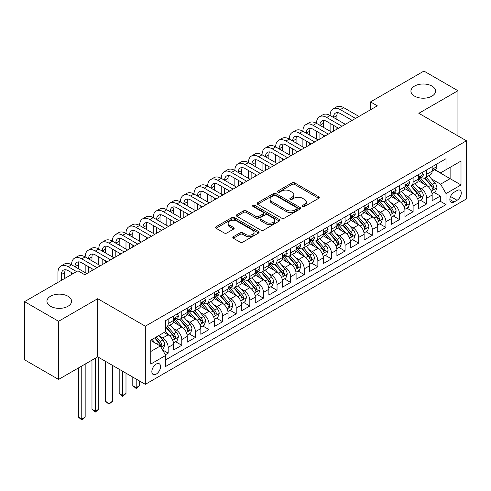 <?xml version="1.0" encoding="UTF-8"?>
<svg xmlns="http://www.w3.org/2000/svg" width="491" height="491" viewBox="0 0 491 491"><rect width="100%" height="100%" fill="white"/><g stroke="black" fill="none" stroke-linecap="round" stroke-linejoin="round"><path stroke-width="0.74" d="M302.652 206.496A1.32 0.761 0 0 0 304.524 206.496L318.714 198.303A1.89 1.092 0 0 0 319.273 197.529A1.89 1.092 0 0 0 318.714 196.762L294.674 182.879A1.89 1.092 0 0 0 292.004 182.879L277.814 191.073A1.32 0.761 0 0 0 277.427 191.613A1.32 0.761 0 0 0 277.814 192.153A1.32 0.761 0 0 0 279.68 192.153L281.521 191.091A6.045 3.492 0 0 1 290.064 191.091L292.071 192.251A6.045 3.492 0 0 1 293.839 194.718A6.045 3.492 0 0 1 292.071 197.186L290.236 198.247A1.32 0.761 0 0 0 289.843 198.787A1.32 0.761 0 0 0 290.236 199.328A1.32 0.761 0 0 0 292.102 199.328L293.937 198.266A6.045 3.492 0 0 1 302.487 198.266L304.494 199.42A6.045 3.492 0 0 1 306.261 201.887A6.045 3.492 0 0 1 304.494 204.354L302.652 205.416A1.32 0.761 0 0 0 302.266 205.956A1.32 0.761 0 0 0 302.652 206.496L302.652 205.416M67.961 296.233A12.318 7.113 0 0 0 54.538 294.686A12.318 7.113 0 0 0 46.933 301.259A12.318 7.113 0 0 0 50.542 306.286A12.318 7.113 0 0 0 63.965 307.826A12.318 7.113 0 0 0 71.563 301.259A12.318 7.113 0 0 0 67.961 296.233M431.957 86.078A12.318 7.113 0 0 0 418.535 84.538A12.318 7.113 0 0 0 410.93 91.105A12.318 7.113 0 0 0 414.539 96.132A12.318 7.113 0 0 0 427.962 97.672A12.318 7.113 0 0 0 435.56 91.105A12.318 7.113 0 0 0 431.957 86.078M156.199 374.124A6.156 3.554 120 0 0 160.226 368.698A6.156 3.554 120 0 0 159.28 363.763A6.156 3.554 120 0 0 156.199 364.07A6.156 3.554 120 0 0 152.179 369.496A6.156 3.554 120 0 0 153.124 374.43A6.156 3.554 120 0 0 156.199 374.124M233.366 236.705A1.89 1.092 0 0 0 232.814 237.478A1.89 1.092 0 0 0 233.366 238.245L240.111 242.143A1.89 1.092 0 0 0 242.787 242.143L258.542 233.041A1.89 1.092 0 0 0 259.101 232.274A1.89 1.092 0 0 0 258.542 231.5L234.502 217.617A1.89 1.092 0 0 0 231.832 217.617L216.071 226.719A1.89 1.092 0 0 0 215.518 227.493A1.89 1.092 0 0 0 216.071 228.26L224.221 232.967A1.89 1.092 0 0 0 226.891 232.967L233.636 229.07A1.89 1.092 0 0 0 234.189 228.303A1.89 1.092 0 0 0 233.636 227.529L229.598 225.197A5.051 2.915 0 0 1 228.112 223.135A5.051 2.915 0 0 1 231.236 220.441A5.051 2.915 0 0 1 236.742 221.073L252.57 230.211A5.051 2.915 0 0 1 254.05 232.274A5.051 2.915 0 0 1 250.932 234.968A5.051 2.915 0 0 1 245.42 234.336L242.787 232.814A1.89 1.092 0 0 0 240.111 232.814L233.366 236.705L233.366 238.245L240.111 234.385L240.111 232.814M97.691 298.706L58.57 321.292L24.55 301.652L24.55 359.786L58.57 379.426L97.691 356.84L145.318 384.336L145.318 326.202L97.691 298.706L97.691 356.84M457.943 135.884L457.943 90.712L418.823 113.298L466.45 140.794L145.318 326.202M457.943 90.712L423.929 71.072L370.521 101.907L370.521 109.763M24.55 301.652L77.959 270.817L84.765 274.745L377.321 105.835L370.521 101.907M281.65 218.157A1.89 1.092 0 0 0 284.326 218.157L300.087 209.062A1.89 1.092 0 0 0 300.639 208.288A1.89 1.092 0 0 0 300.087 207.515L276.04 193.638A1.89 1.092 0 0 0 273.37 193.638L257.609 202.734A1.89 1.092 0 0 0 257.057 203.507A1.89 1.092 0 0 0 257.609 204.281L281.65 218.157M253.528 206.785A1.32 0.761 0 0 1 254.872 206.969L254.872 205.398L279.318 219.508A1.89 1.092 0 0 1 279.87 220.281A1.89 1.092 0 0 1 279.318 221.054L263.557 230.15A1.89 1.092 0 0 1 260.881 230.15L236.84 216.273L236.84 214.727A1.89 1.092 0 0 0 236.288 215.5A1.89 1.092 0 0 0 236.84 216.273M236.84 214.727L243.585 210.835A1.89 1.092 0 0 1 246.255 210.835L256.007 216.463A1.89 1.092 0 0 0 258.677 216.463L263.151 213.88A1.89 1.092 0 0 0 263.704 213.106A1.89 1.092 0 0 0 263.151 212.339L253 206.478A1.32 0.761 0 0 1 252.613 205.938A1.32 0.761 0 0 1 253.43 205.232A1.32 0.761 0 0 1 254.872 205.398M165.35 354.778L168.174 353.146L162.527 349.887M159.317 336.016L162.736 337.986A7.696 4.444 60 0 1 168.174 347.413L173.618 344.271L173.618 350.003L181.78 345.29L175.594 341.718M172.924 328.16L176.343 330.13A7.696 4.444 60 0 1 181.78 339.557L187.224 336.415L187.224 342.147L195.393 337.434L189.201 333.862M186.531 320.304L189.949 322.274A7.696 4.444 60 0 1 195.393 331.701L200.831 328.559L200.831 334.291L209 329.578L202.808 326.006M200.138 312.448L203.556 314.418A7.696 4.444 60 0 1 209 323.845L214.438 320.703L214.438 326.435L222.607 321.722L216.414 318.15M213.745 304.592L217.163 306.562A7.696 4.444 60 0 1 222.607 315.989L228.051 312.847L228.051 318.579L236.214 313.866L230.021 310.294M227.351 296.73L230.77 298.706A7.696 4.444 60 0 1 236.214 308.133L241.658 304.991L241.658 310.723L249.821 306.01L243.628 302.438M240.958 288.874L244.377 290.85A7.696 4.444 60 0 1 249.821 300.277L255.265 297.135L255.265 302.867L263.428 298.154L257.235 294.582M254.571 281.018L257.984 282.994A7.696 4.444 60 0 1 263.428 292.421L268.872 289.279L268.872 295.011L277.034 290.298L270.842 286.726M268.178 273.162L271.591 275.138A7.696 4.444 60 0 1 277.034 284.565L282.478 281.423L282.478 287.155L290.641 282.442L284.449 278.87M281.785 265.306L285.197 267.282A7.696 4.444 60 0 1 290.641 276.709L296.085 273.567L296.085 279.299L304.248 274.586L298.062 271.014M295.392 257.45L298.804 259.426A7.696 4.444 60 0 1 304.248 268.853L309.692 265.711L309.692 271.443L317.855 266.73L311.668 263.158M308.999 249.594L312.417 251.57A7.696 4.444 60 0 1 317.855 260.997L323.299 257.855L323.299 263.587L331.462 258.874L325.275 255.302M322.605 241.738L326.024 243.714A7.696 4.444 60 0 1 331.462 253.141L336.906 249.999L336.906 255.731L345.075 251.018L338.882 247.446M336.212 233.882L339.631 235.858A7.696 4.444 60 0 1 345.075 245.285L350.513 242.143L350.513 247.875L358.682 243.162L352.489 239.59M349.819 226.026L353.238 228.002A7.696 4.444 60 0 1 358.682 237.429L364.119 234.287L364.119 240.019L372.288 235.306L366.096 231.734M363.426 218.17L366.845 220.146A7.696 4.444 60 0 1 372.288 229.573L377.732 226.431L377.732 232.163L385.895 227.45L379.703 223.878M377.033 210.314L380.451 212.29A7.696 4.444 60 0 1 385.895 221.717L391.339 218.575L391.339 224.307L399.502 219.594L393.309 216.022M390.64 202.458L394.058 204.434A7.696 4.444 60 0 1 399.502 213.861L404.946 210.719L404.946 216.451L413.109 211.738L406.916 208.166M404.253 194.602L407.665 196.578A7.696 4.444 60 0 1 413.109 206.005L418.553 202.863L418.553 208.595L426.716 203.882L426.716 198.149A7.696 4.444 -120 0 0 421.272 188.722L417.859 186.746M420.523 200.31L426.716 203.882M173.618 344.271A7.696 4.444 -120 0 0 168.174 334.844L164.092 332.487M187.224 336.415A7.696 4.444 -120 0 0 181.78 326.988L173.366 322.127M200.831 328.559A7.696 4.444 -120 0 0 195.393 319.132L186.973 314.271M214.438 320.703A7.696 4.444 -120 0 0 209 311.276L200.586 306.415M228.051 312.847A7.696 4.444 -120 0 0 222.607 303.42L214.193 298.559M241.658 304.991A7.696 4.444 -120 0 0 236.214 295.564L227.799 290.703M255.265 297.135A7.696 4.444 -120 0 0 249.821 287.708L241.406 282.847M268.872 289.279A7.696 4.444 -120 0 0 263.428 279.852L255.013 274.991M282.478 281.423A7.696 4.444 -120 0 0 277.034 271.996L268.62 267.135M296.085 273.567A7.696 4.444 -120 0 0 290.641 264.14L282.227 259.279M309.692 265.711A7.696 4.444 -120 0 0 304.248 256.284L295.834 251.423M323.299 257.855A7.696 4.444 -120 0 0 317.855 248.428L309.44 243.567M336.906 249.999A7.696 4.444 -120 0 0 331.462 240.572L323.047 235.711M350.513 242.143A7.696 4.444 -120 0 0 345.075 232.716L336.654 227.855M364.119 234.287A7.696 4.444 -120 0 0 358.682 224.86L350.267 219.999M377.732 226.431A7.696 4.444 -120 0 0 372.288 217.004L363.874 212.143M391.339 218.575A7.696 4.444 -120 0 0 385.895 209.148L377.481 204.287M404.946 210.719A7.696 4.444 -120 0 0 399.502 201.292L391.088 196.431M418.553 202.863A7.696 4.444 -120 0 0 413.109 193.436L404.694 188.575M457.06 190.526L454.065 192.257A5.966 3.443 120 0 0 450.167 197.511A5.966 3.443 120 0 0 451.082 202.292A5.966 3.443 120 0 0 454.065 201.997L457.06 200.267A5.966 3.443 120 0 0 460.957 195.013A5.966 3.443 120 0 0 460.042 190.232A5.966 3.443 120 0 0 457.06 190.526M145.318 384.336L466.45 198.935L466.45 140.794M150.762 351.501L160.281 346.002L165.725 355.429L165.725 366.427L446.037 204.587L446.037 193.589L440.599 184.162L431.466 178.89M165.725 355.429L150.762 364.07L150.762 340.183L165.725 331.542L165.725 320.543L446.037 158.71L446.037 169.708L461.006 161.066L461.006 184.947L446.037 193.589M176.269 318.776L176.343 318.819A7.696 4.444 60 0 0 180.191 319.199L185.635 316.057A7.696 4.444 -120 0 0 187.224 312.534L187.224 308.133M189.876 310.92L189.949 310.963A7.696 4.444 60 0 0 193.798 311.343L199.242 308.201A7.696 4.444 -120 0 0 200.831 304.678L200.831 300.277M203.483 303.064L203.556 303.107A7.696 4.444 60 0 0 207.405 303.487L212.849 300.345A7.696 4.444 -120 0 0 214.438 296.822L214.438 292.421M217.09 295.208L217.163 295.251A7.696 4.444 60 0 0 221.011 295.631L226.455 292.489A7.696 4.444 -120 0 0 228.051 288.966L228.051 284.565M230.696 287.352L230.77 287.395A7.696 4.444 60 0 0 234.618 287.775L240.062 284.633A7.696 4.444 -120 0 0 241.658 281.11L241.658 276.709M244.303 279.496L244.377 279.539A7.696 4.444 60 0 0 248.225 279.919L253.669 276.777A7.696 4.444 -120 0 0 255.265 273.254L255.265 268.853M257.916 271.64L257.984 271.683A7.696 4.444 60 0 0 261.832 272.063L267.276 268.921A7.696 4.444 -120 0 0 268.872 265.398L268.872 260.997M271.523 263.784L271.591 263.827A7.696 4.444 60 0 0 275.439 264.207L280.883 261.065A7.696 4.444 -120 0 0 282.478 257.536L282.478 253.141M285.13 255.928L285.197 255.971A7.696 4.444 60 0 0 289.046 256.351L294.49 253.209A7.696 4.444 -120 0 0 296.085 249.68L296.085 245.285M298.737 248.072L298.804 248.108A7.696 4.444 60 0 0 302.659 248.495L308.096 245.353A7.696 4.444 -120 0 0 309.692 241.824L309.692 237.429M312.344 240.216L312.417 240.252A7.696 4.444 60 0 0 316.265 240.639L321.703 237.497A7.696 4.444 -120 0 0 323.299 233.968L323.299 229.573M325.95 232.36L326.024 232.396A7.696 4.444 60 0 0 329.872 232.783L335.316 229.641A7.696 4.444 -120 0 0 336.906 226.112L336.906 221.717M339.557 224.504L339.631 224.54A7.696 4.444 60 0 0 343.479 224.927L348.923 221.785A7.696 4.444 -120 0 0 350.513 218.256L350.513 213.861M353.164 216.648L353.238 216.684A7.696 4.444 60 0 0 357.086 217.065L362.53 213.923A7.696 4.444 -120 0 0 364.119 210.4L364.119 206.005M366.771 208.792L366.845 208.828A7.696 4.444 60 0 0 370.693 209.209L376.137 206.067A7.696 4.444 -120 0 0 377.732 202.544L377.732 198.143M380.378 200.936L380.451 200.972A7.696 4.444 60 0 0 384.3 201.353L389.744 198.211A7.696 4.444 -120 0 0 391.339 194.688L391.339 190.287M393.985 193.08L394.058 193.116A7.696 4.444 60 0 0 397.906 193.497L403.35 190.355A7.696 4.444 -120 0 0 404.946 186.832L404.946 182.431M407.598 185.224L407.665 185.26A7.696 4.444 60 0 0 411.513 185.641L416.957 182.499A7.696 4.444 -120 0 0 418.553 178.976L418.553 174.575M165.725 359.829L440.323 201.292L440.323 196.026L432.16 200.739L432.16 195.007A7.696 4.444 -120 0 0 426.716 185.58L418.301 180.719M421.204 177.368L421.272 177.404A7.696 4.444 -120 0 0 425.12 177.785A7.696 4.444 -120 0 0 426.716 174.262L426.716 169.861M425.12 177.785L430.564 174.643A7.696 4.444 -120 0 0 432.16 171.12L432.16 166.719M168.174 319.132L168.174 323.532A7.696 4.444 60 0 1 166.584 327.055A7.696 4.444 60 0 1 165.725 327.368M166.584 327.055L172.022 323.913A7.696 4.444 -120 0 0 173.618 320.39L173.618 315.989M181.78 311.276L181.78 315.676A7.696 4.444 60 0 1 180.191 319.199M195.393 303.42L195.393 307.82A7.696 4.444 60 0 1 193.798 311.343M209 295.564L209 299.964A7.696 4.444 60 0 1 207.405 303.487M222.607 287.708L222.607 292.108A7.696 4.444 60 0 1 221.011 295.631M236.214 279.852L236.214 284.252A7.696 4.444 60 0 1 234.618 287.775M249.821 271.996L249.821 276.396A7.696 4.444 60 0 1 248.225 279.919M263.428 264.14L263.428 268.54A7.696 4.444 60 0 1 261.832 272.063M277.034 256.284L277.034 260.684A7.696 4.444 60 0 1 275.439 264.207M290.641 248.428L290.641 252.822A7.696 4.444 60 0 1 289.046 256.351M304.248 240.572L304.248 244.966A7.696 4.444 60 0 1 302.659 248.495M317.855 232.716L317.855 237.11A7.696 4.444 60 0 1 316.265 240.639M331.462 224.86L331.462 229.254A7.696 4.444 60 0 1 329.872 232.783M345.075 217.004L345.075 221.398A7.696 4.444 60 0 1 343.479 224.927M358.682 209.148L358.682 213.542A7.696 4.444 60 0 1 357.086 217.065M372.288 201.285L372.288 205.686A7.696 4.444 60 0 1 370.693 209.209M385.895 193.429L385.895 197.83A7.696 4.444 60 0 1 384.3 201.353M399.502 185.573L399.502 189.974A7.696 4.444 60 0 1 397.906 193.497M413.109 177.717L413.109 182.118A7.696 4.444 60 0 1 411.513 185.641M413.109 206.005L413.109 211.738M399.502 213.861L399.502 219.594M385.895 221.717L385.895 227.45M372.288 229.573L372.288 235.306M358.682 237.429L358.682 243.162M345.075 245.285L345.075 251.018M331.462 253.141L331.462 258.874M317.855 260.997L317.855 266.73M304.248 268.853L304.248 274.586M290.641 276.709L290.641 282.442M277.034 284.565L277.034 290.298M263.428 292.421L263.428 298.154M249.821 300.277L249.821 306.01M236.214 308.133L236.214 313.866M222.607 315.989L222.607 321.722M209 323.845L209 329.578M195.393 331.701L195.393 337.434M181.78 339.557L181.78 345.29M168.174 347.413L168.174 353.146M160.281 346.002L150.762 340.502M440.599 184.162L450.118 178.663L450.118 167.351L461.006 161.066M434.535 169.665L461.006 184.947M434.811 169.512L440.599 172.85L446.037 169.708M58.57 321.292L58.57 379.426M434.13 192.454L440.323 196.026M440.323 201.292L446.037 204.587M303.186 206.68L304.494 205.925A6.045 3.492 0 0 0 306.261 203.458L306.261 201.887M293.839 194.718L293.839 196.29A6.045 3.492 0 0 1 292.071 198.757L290.764 199.512M318.69 198.315L294.674 184.45A1.89 1.092 0 0 0 292.004 184.45L278.342 192.337M300.056 209.074L276.04 195.209A1.89 1.092 0 0 0 273.37 195.209L257.634 204.293L257.609 202.734M296.742 208.828A1.32 0.761 0 0 0 297.135 208.288A1.32 0.761 0 0 0 296.742 207.748L275.641 195.565A1.32 0.761 0 0 0 273.769 195.565L271.836 196.682A6.045 3.492 0 0 0 270.062 199.15A6.045 3.492 0 0 0 271.836 201.617L286.259 209.945A6.045 3.492 0 0 0 294.809 209.945L296.742 208.828L296.742 210.4A1.32 0.761 0 0 0 297.135 209.86L297.135 208.288M270.062 199.15L270.062 200.721A6.045 3.492 0 0 0 271.836 203.188L271.836 201.617M296.742 210.4L294.809 211.517A6.045 3.492 0 0 1 286.259 211.517L271.836 203.188M236.865 216.285L243.585 212.407L243.585 210.835M263.704 213.106L263.704 214.677A1.89 1.092 0 0 1 263.151 215.451L258.677 218.035A1.89 1.092 0 0 1 256.007 218.035L246.255 212.407A1.89 1.092 0 0 0 243.585 212.407M254.872 206.969L279.287 221.067M266.128 222.306A5.051 2.915 0 0 0 271.633 222.939A5.051 2.915 0 0 0 274.751 220.244A5.051 2.915 0 0 0 273.272 218.176L267.693 214.96A1.89 1.092 0 0 0 265.023 214.96L260.549 217.544A1.89 1.092 0 0 0 259.997 218.311A1.89 1.092 0 0 0 260.549 219.084L266.128 222.306L266.128 223.878A5.051 2.915 0 0 0 271.633 224.51A5.051 2.915 0 0 0 274.751 221.815L274.751 220.244M259.997 218.311L259.997 219.882A1.89 1.092 0 0 0 260.549 220.655L260.549 219.084M266.128 223.878L260.549 220.655M254.05 232.274L254.05 233.845A5.051 2.915 0 0 1 250.932 236.539A5.051 2.915 0 0 1 245.42 235.907L242.787 234.385A1.89 1.092 0 0 0 240.111 234.385M228.112 223.135L228.112 224.706A5.051 2.915 0 0 0 229.598 226.768L229.598 225.197M233.636 227.529L233.636 229.07L229.598 226.768M258.518 233.059L234.502 219.189A1.89 1.092 0 0 0 231.832 219.189L216.095 228.278M432.043 193.657L435.56 191.625L436.922 187.697A5.1 2.946 -120 0 0 434.934 182.91L428.717 175.71M427.471 186.077L420.37 177.846M423.426 183.677L419.308 178.902A12.22 7.058 -120 0 0 418.927 178.479M424.427 178.061L430.717 185.346A5.1 2.946 60 0 1 432.534 188.857L432.909 189.465L433.596 189.366L434.167 187.912A5.1 2.946 -120 0 0 432.35 184.401L426.133 177.202M424.801 177.945L431.558 185.77A2.596 1.498 60 0 1 432.209 186.783L434.167 187.912M435.762 164.638L436.922 166.645A5.1 2.946 60 0 1 435.867 168.898L433.283 170.389A5.1 2.946 -120 0 0 434.167 169.217L434.062 168.763M57.956 282.362L57.956 272.622A14.435 8.335 60 0 1 60.945 266.018L64.346 264.054A14.435 8.335 60 0 1 71.563 264.766A14.435 8.335 60 0 1 74.552 258.162L77.952 256.198A14.435 8.335 60 0 1 85.17 256.91A14.435 8.335 60 0 1 88.159 250.306L91.559 248.342A14.435 8.335 60 0 1 98.777 249.054A14.435 8.335 60 0 1 101.766 242.45L105.172 240.486A14.435 8.335 60 0 1 112.384 241.198A14.435 8.335 60 0 1 115.373 234.594L118.779 232.63A14.435 8.335 60 0 1 125.991 233.342A14.435 8.335 60 0 1 128.98 226.738L132.386 224.774A14.435 8.335 60 0 1 139.597 225.486A14.435 8.335 60 0 1 142.593 218.876L145.993 216.912A14.435 8.335 60 0 1 153.21 217.63A14.435 8.335 60 0 1 156.199 211.02L159.6 209.056A14.435 8.335 60 0 1 166.817 209.774A14.435 8.335 60 0 1 169.806 203.164L173.206 201.2A14.435 8.335 60 0 1 180.424 201.918A14.435 8.335 60 0 1 183.413 195.308L186.813 193.344A14.435 8.335 60 0 1 194.031 194.062A14.435 8.335 60 0 1 197.02 187.452L200.42 185.488A14.435 8.335 60 0 1 207.638 186.206A14.435 8.335 60 0 1 210.627 179.596L214.027 177.632A14.435 8.335 60 0 1 221.245 178.35A14.435 8.335 60 0 1 224.234 171.74L227.634 169.776A14.435 8.335 60 0 1 234.851 170.494A14.435 8.335 60 0 1 237.84 163.884L241.241 161.92A14.435 8.335 60 0 1 248.458 162.638A14.435 8.335 60 0 1 251.447 156.028L254.854 154.064A14.435 8.335 60 0 1 262.065 154.782A14.435 8.335 60 0 1 265.054 148.172L268.46 146.208A14.435 8.335 60 0 1 275.672 146.926A14.435 8.335 60 0 1 278.661 140.316L282.067 138.352A14.435 8.335 60 0 1 289.279 139.07A14.435 8.335 60 0 1 292.274 132.46L295.674 130.496A14.435 8.335 60 0 1 302.892 131.214A14.435 8.335 60 0 1 305.881 124.604L309.281 122.64A14.435 8.335 60 0 1 316.499 123.358A14.435 8.335 60 0 1 319.488 116.748L322.888 114.784A14.435 8.335 60 0 1 330.105 115.502A14.435 8.335 60 0 1 333.094 108.892L336.495 106.928A14.435 8.335 60 0 1 343.712 107.646L358.952 116.441M333.094 108.892A14.435 8.335 60 0 1 340.312 109.61L355.552 118.405M432.332 170.629L432.35 170.629A5.1 2.946 -120 0 0 433.283 170.389M433.51 168.836L434.167 169.217C433.848 168.45 433.301 168.763 432.534 170.162A5.1 2.946 60 0 1 432.16 170.886M352.145 120.369L340.312 113.538A9.624 5.554 -120 0 0 335.5 113.059A9.624 5.554 -120 0 0 333.506 117.466L336.906 115.502L336.906 119.43M337.507 112.617A9.624 5.554 -120 0 0 336.906 115.502M333.506 125.322L333.506 131.134M336.906 127.286L336.906 129.17M330.105 131.214L330.105 123.358M418.436 201.513L421.953 199.481L423.316 195.553A5.1 2.946 -120 0 0 421.327 190.766L415.11 183.566M413.864 193.933L406.757 185.702M409.819 191.533L405.695 186.758A12.22 7.058 -120 0 0 405.32 186.335M410.82 185.917L417.111 193.202A5.1 2.946 60 0 1 418.927 196.713L419.302 197.321L419.989 197.222L420.56 195.774A5.1 2.946 -120 0 0 418.743 192.257L412.526 185.058M411.194 185.801L417.945 193.626A2.596 1.498 60 0 1 418.602 194.639L420.56 195.774M404.83 209.369L408.346 207.337L409.709 203.409A5.1 2.946 -120 0 0 407.72 198.622L401.503 191.422M400.257 201.789L393.15 193.558M396.212 199.389L392.088 194.614A12.22 7.058 -120 0 0 391.714 194.19M397.213 193.773L403.504 201.058A5.1 2.946 60 0 1 405.32 204.569L405.689 205.177L406.382 205.078L406.953 203.63A5.1 2.946 -120 0 0 405.136 200.113L398.919 192.914M397.581 193.657L404.339 201.482A2.596 1.498 60 0 1 404.995 202.495L406.953 203.63M391.223 217.225L394.739 215.193L396.102 211.265A5.1 2.946 -120 0 0 394.113 206.478L387.896 199.278M386.65 209.645L379.543 201.414M382.606 207.245L378.481 202.47A12.22 7.058 -120 0 0 378.107 202.047M383.606 201.635L389.897 208.914A5.1 2.946 60 0 1 391.714 212.425L392.082 213.033L392.775 212.934L393.346 211.486A5.1 2.946 -120 0 0 391.53 207.969L385.312 200.77M383.974 201.513L390.732 209.338A2.596 1.498 60 0 1 391.388 210.351L393.346 211.486M377.616 225.081L381.133 223.049L382.489 219.121A5.1 2.946 -120 0 0 380.507 214.334L374.289 207.134M373.043 217.501L365.936 209.27M368.999 215.101L364.874 210.326A12.22 7.058 -120 0 0 364.494 209.903M369.999 209.491L376.29 216.77A5.1 2.946 60 0 1 378.107 220.281L378.475 220.889L379.169 220.79L379.739 219.342A5.1 2.946 -120 0 0 377.923 215.825L371.705 208.626M370.367 209.369L377.125 217.194A2.596 1.498 60 0 1 377.782 218.207L379.739 219.342M422.156 172.494L423.316 174.501A5.1 2.946 60 0 1 422.26 176.754L419.67 178.245A5.1 2.946 -120 0 0 420.56 177.073L420.456 176.619M319.488 116.748A14.435 8.335 60 0 1 326.699 117.466L330.105 115.502L345.345 124.297M326.699 117.466L341.945 126.261M418.725 178.485L418.743 178.485A5.1 2.946 -120 0 0 419.67 178.245M419.903 176.692L420.56 177.073C420.241 176.306 419.695 176.619 418.927 178.018A5.1 2.946 60 0 1 418.553 178.742M338.538 128.225L326.699 121.394A9.624 5.554 -120 0 0 321.893 120.915A9.624 5.554 -120 0 0 319.899 125.322L323.299 123.358L323.299 127.286M323.9 120.473A9.624 5.554 -120 0 0 323.299 123.358M319.899 133.178L319.899 138.99M323.299 135.142L323.299 137.026M316.499 139.07L316.499 131.214M408.549 180.35L409.709 182.357A5.1 2.946 60 0 1 408.653 184.61L406.063 186.101A5.1 2.946 -120 0 0 406.953 184.929L406.849 184.475M305.881 124.604A14.435 8.335 60 0 1 313.092 125.322L316.499 123.358L331.738 132.153M313.092 125.322L328.338 134.117M405.112 186.341L405.136 186.341A5.1 2.946 -120 0 0 406.063 186.101M406.296 184.548L406.953 184.929C406.634 184.162 406.088 184.475 405.32 185.874A5.1 2.946 60 0 1 404.946 186.598M324.932 136.081L313.092 129.25A9.624 5.554 -120 0 0 308.287 128.771A9.624 5.554 -120 0 0 306.292 133.178L309.692 131.214L309.692 135.142M310.294 128.329A9.624 5.554 -120 0 0 309.692 131.214M306.292 141.034L306.292 146.846M309.692 142.998L309.692 144.882M302.892 146.926L302.892 139.07M394.942 188.206L396.102 190.213A5.1 2.946 60 0 1 395.046 192.466L392.456 193.957A5.1 2.946 -120 0 0 393.346 192.785L393.236 192.331M292.274 132.46A14.435 8.335 60 0 1 299.485 133.178L302.892 131.214L318.131 140.009M299.485 133.178L314.725 141.973M391.505 194.197L391.53 194.197A5.1 2.946 -120 0 0 392.456 193.957M392.69 192.404L393.346 192.785C393.027 192.018 392.481 192.331 391.714 193.73A5.1 2.946 60 0 1 391.339 194.454M311.325 143.937L299.485 137.106A9.624 5.554 -120 0 0 294.674 136.627A9.624 5.554 -120 0 0 292.685 141.034L296.085 139.07L296.085 142.998M296.687 136.185A9.624 5.554 -120 0 0 296.085 139.07M292.685 148.89L292.685 154.702M296.085 150.854L296.085 152.738M289.279 154.782L289.279 146.926M381.335 196.062L382.489 198.069A5.1 2.946 60 0 1 381.433 200.322L378.849 201.813A5.1 2.946 -120 0 0 379.739 200.641L379.629 200.187M278.661 140.316A14.435 8.335 60 0 1 285.879 141.034L289.279 139.07L304.524 147.865M285.879 141.034L301.118 149.829M377.898 202.053L377.923 202.053A5.1 2.946 -120 0 0 378.849 201.813M379.083 200.26L379.739 200.641C379.42 199.874 378.874 200.187 378.107 201.586A5.1 2.946 60 0 1 377.732 202.31M297.718 151.793L285.879 144.962A9.624 5.554 -120 0 0 281.067 144.483A9.624 5.554 -120 0 0 279.078 148.89L282.478 146.926L282.478 150.854M283.08 144.041A9.624 5.554 -120 0 0 282.478 146.926M279.078 156.746L279.078 162.558M282.478 158.71L282.478 160.594M275.672 162.638L275.672 154.782M364.009 232.937L367.526 230.905L368.882 226.977A5.1 2.946 -120 0 0 366.9 222.19L360.682 214.99M359.437 225.357L352.329 217.126M355.392 222.957L351.268 218.182A12.22 7.058 -120 0 0 350.887 217.759M356.392 217.347L362.683 224.626A5.1 2.946 60 0 1 364.5 228.137L364.868 228.745L365.556 228.646L366.133 227.198A5.1 2.946 -120 0 0 364.316 223.681L358.099 216.482M356.761 217.225L363.518 225.05A2.596 1.498 60 0 1 364.175 226.063L366.133 227.198M367.728 203.918L368.882 205.925A5.1 2.946 60 0 1 367.827 208.178L365.243 209.675A5.1 2.946 -120 0 0 366.133 208.497L366.022 208.043M265.054 148.172A14.435 8.335 60 0 1 272.272 148.89L275.672 146.926L290.918 155.721M272.272 148.89L287.511 157.685M364.291 209.909L364.316 209.909A5.1 2.946 -120 0 0 365.243 209.675M365.476 208.116L366.133 208.497C365.813 207.73 365.267 208.043 364.5 209.442A5.1 2.946 60 0 1 364.119 210.166M284.111 159.649L272.272 152.818A9.624 5.554 -120 0 0 267.46 152.339A9.624 5.554 -120 0 0 265.471 156.746L268.872 154.782L268.872 158.71M269.473 151.897A9.624 5.554 -120 0 0 268.872 154.782M265.471 164.602L265.471 170.414M268.872 166.566L268.872 168.45M262.065 170.494L262.065 162.638M350.402 240.793L353.919 238.761L355.275 234.833A5.1 2.946 -120 0 0 353.293 230.046L347.076 222.846M345.83 233.213L338.722 224.982M341.785 230.813L337.661 226.038A12.22 7.058 -120 0 0 337.28 225.615M342.786 225.203L349.07 232.482A5.1 2.946 60 0 1 350.893 235.993L351.261 236.601L351.949 236.502L352.526 235.054A5.1 2.946 -120 0 0 350.703 231.537L344.486 224.338M343.154 225.081L349.911 232.906A2.596 1.498 60 0 1 350.568 233.919L352.526 235.054M354.121 211.774L355.275 213.781A5.1 2.946 60 0 1 354.22 216.034L351.636 217.531A5.1 2.946 -120 0 0 352.526 216.353L352.415 215.899M251.447 156.028A14.435 8.335 60 0 1 258.665 156.746L262.065 154.782L277.305 163.577M258.665 156.746L273.904 165.541M350.684 217.765L350.703 217.765A5.1 2.946 -120 0 0 351.636 217.531M351.863 215.972L352.526 216.353C352.2 215.586 351.66 215.899 350.893 217.298A5.1 2.946 60 0 1 350.513 218.022M270.504 167.505L258.665 160.674A9.624 5.554 -120 0 0 253.853 160.195A9.624 5.554 -120 0 0 251.858 164.602L255.265 162.638L255.265 166.566M255.866 159.753A9.624 5.554 -120 0 0 255.265 162.638M251.858 172.458L251.858 178.27M255.265 174.422L255.265 176.306M248.458 178.35L248.458 170.494M336.795 248.649L340.312 246.617L341.668 242.689A5.1 2.946 -120 0 0 339.686 237.902L333.469 230.702M332.223 241.069L325.116 232.838M328.178 238.669L324.054 233.894A12.22 7.058 -120 0 0 323.673 233.47M329.179 233.059L335.463 240.338A5.1 2.946 60 0 1 337.286 243.849L337.655 244.457L338.342 244.358L338.919 242.91A5.1 2.946 -120 0 0 337.096 239.393L330.879 232.194M329.547 232.937L336.304 240.762A2.596 1.498 60 0 1 336.961 241.775L338.919 242.91M340.515 219.63L341.668 221.637A5.1 2.946 60 0 1 340.613 223.89L338.029 225.387A5.1 2.946 -120 0 0 338.919 224.209L338.808 223.755M237.84 163.884A14.435 8.335 60 0 1 245.058 164.602L248.458 162.638L263.698 171.433M245.058 164.602L260.298 173.397M337.078 225.621L337.096 225.621A5.1 2.946 -120 0 0 338.029 225.387M338.256 223.828L338.919 224.209C338.594 223.442 338.053 223.755 337.286 225.154A5.1 2.946 60 0 1 336.906 225.878M256.897 175.361L245.058 168.53A9.624 5.554 -120 0 0 240.246 168.051A9.624 5.554 -120 0 0 238.252 172.458L241.658 170.494L241.658 174.422M242.259 167.609A9.624 5.554 -120 0 0 241.658 170.494M238.252 180.314L238.252 186.126M241.658 182.278L241.658 184.162M234.851 186.206L234.851 178.35M323.188 256.505L326.699 254.473L328.062 250.545A5.1 2.946 -120 0 0 326.079 245.758L319.862 238.558M318.616 248.925L311.509 240.694M314.571 246.525L310.447 241.75A12.22 7.058 -120 0 0 310.067 241.327M315.572 240.915L321.857 248.194A5.1 2.946 60 0 1 323.673 251.705L324.048 252.313L324.735 252.214L325.312 250.766A5.1 2.946 -120 0 0 323.489 247.249L317.272 240.05M315.94 240.793L322.697 248.618A2.596 1.498 60 0 1 323.354 249.637L325.312 250.766M326.908 227.486L328.062 229.493A5.1 2.946 60 0 1 327.006 231.746L324.422 233.243A5.1 2.946 -120 0 0 325.312 232.065L325.202 231.611M224.234 171.74A14.435 8.335 60 0 1 231.451 172.458L234.851 170.494L250.091 179.289M231.451 172.458L246.691 181.253M323.471 233.483L323.489 233.483A5.1 2.946 -120 0 0 324.422 233.243M324.649 231.684L325.312 232.065C324.987 231.298 324.447 231.611 323.673 233.01A5.1 2.946 60 0 1 323.299 233.734M243.29 183.217L231.451 176.386A9.624 5.554 -120 0 0 226.639 175.907A9.624 5.554 -120 0 0 224.645 180.314L228.051 178.35L228.051 182.278M228.653 175.465A9.624 5.554 -120 0 0 228.051 178.35M224.645 188.17L224.645 193.982M228.051 190.134L228.051 192.018M221.245 194.062L221.245 186.206M309.575 264.361L313.092 262.329L314.455 258.401A5.1 2.946 -120 0 0 312.466 253.614L306.249 246.414M305.003 256.781L297.902 248.55M300.965 254.381L296.84 249.612A12.22 7.058 -120 0 0 296.46 249.183M301.965 248.771L308.25 256.05A5.1 2.946 60 0 1 310.067 259.561L310.441 260.169L311.128 260.07L311.699 258.622A5.1 2.946 -120 0 0 309.882 255.105L303.665 247.912M302.333 248.649L309.091 256.474A2.596 1.498 60 0 1 309.741 257.493L311.699 258.622M313.301 235.342L314.455 237.349A5.1 2.946 60 0 1 313.399 239.602L310.815 241.099A5.1 2.946 -120 0 0 311.699 239.921L311.595 239.473M210.627 179.596A14.435 8.335 60 0 1 217.844 180.314L221.245 178.35L236.484 187.145M217.844 180.314L233.084 189.109M309.864 241.339L309.882 241.339A5.1 2.946 -120 0 0 310.815 241.099M311.042 239.54L311.699 239.921C311.38 239.154 310.84 239.467 310.067 240.866A5.1 2.946 60 0 1 309.692 241.59M229.684 191.073L217.844 184.242A9.624 5.554 -120 0 0 213.033 183.763A9.624 5.554 -120 0 0 211.038 188.17L214.438 186.206L214.438 190.134M215.046 183.321A9.624 5.554 -120 0 0 214.438 186.206M211.038 196.026L211.038 201.838M214.438 197.99L214.438 199.874M207.638 201.918L207.638 194.062M295.969 272.217L299.485 270.185L300.848 266.257A5.1 2.946 -120 0 0 298.859 261.47L292.642 254.27M291.396 264.637L284.295 256.406M287.358 262.243L283.233 257.468A12.22 7.058 -120 0 0 282.853 257.038M288.352 256.627L294.643 263.906A5.1 2.946 60 0 1 296.46 267.417L296.834 268.025L297.521 267.926L298.092 266.478A5.1 2.946 -120 0 0 296.276 262.961L290.058 255.768M288.726 256.505L295.484 264.33A2.596 1.498 60 0 1 296.134 265.349L298.092 266.478M299.694 243.198L300.848 245.205A5.1 2.946 60 0 1 299.792 247.458L297.208 248.955A5.1 2.946 -120 0 0 298.092 247.777L297.988 247.329M197.02 187.452A14.435 8.335 60 0 1 204.238 188.17L207.638 186.206L222.877 195.001M204.238 188.17L219.477 196.965M296.257 249.195L296.276 249.195A5.1 2.946 -120 0 0 297.208 248.955M297.436 247.396L298.092 247.777C297.773 247.01 297.227 247.323 296.46 248.722A5.1 2.946 60 0 1 296.085 249.446M216.077 198.929L204.238 192.098A9.624 5.554 -120 0 0 199.426 191.619A9.624 5.554 -120 0 0 197.431 196.026L200.831 194.062L200.831 197.99M201.439 191.177A9.624 5.554 -120 0 0 200.831 194.062M197.431 203.882L197.431 209.694M200.831 205.846L200.831 207.73M194.031 209.774L194.031 201.918M282.362 280.073L285.879 278.041L287.241 274.113A5.1 2.946 -120 0 0 285.253 269.326L279.035 262.126M277.789 272.493L270.688 264.262M273.745 270.099L269.627 265.324A12.22 7.058 -120 0 0 269.246 264.894M274.745 264.483L281.036 271.762A5.1 2.946 60 0 1 282.853 275.273L283.227 275.881L283.915 275.782L284.485 274.334A5.1 2.946 -120 0 0 282.669 270.817L276.451 263.624M275.12 264.361L281.877 272.186A2.596 1.498 60 0 1 282.528 273.205L284.485 274.334M286.081 251.054L287.241 253.061A5.1 2.946 60 0 1 286.185 255.314L283.602 256.811A5.1 2.946 -120 0 0 284.485 255.633L284.381 255.185M183.413 195.308A14.435 8.335 60 0 1 190.631 196.026L194.031 194.062L209.27 202.857M190.631 196.026L205.87 204.821M282.65 257.051L282.669 257.051A5.1 2.946 -120 0 0 283.602 256.811M283.829 255.252L284.485 255.633C284.166 254.866 283.62 255.179 282.853 256.578A5.1 2.946 60 0 1 282.478 257.302M202.464 206.791L190.631 199.954A9.624 5.554 -120 0 0 185.819 199.475A9.624 5.554 -120 0 0 183.824 203.882L187.224 201.918L187.224 205.846M187.826 199.033A9.624 5.554 -120 0 0 187.224 201.918M183.824 211.738L183.824 217.55M187.224 213.702L187.224 215.586M180.424 217.63L180.424 209.774M268.755 287.929L272.272 285.897L273.634 281.969A5.1 2.946 -120 0 0 271.646 277.182L265.428 269.982M264.183 280.349L257.075 272.118M260.138 277.955L256.014 273.18A12.22 7.058 -120 0 0 255.639 272.75M261.138 272.339L267.429 279.618A5.1 2.946 60 0 1 269.246 283.129L269.62 283.737L270.308 283.638L270.879 282.19A5.1 2.946 -120 0 0 269.062 278.673L262.845 271.48M261.513 272.217L268.264 280.042A2.596 1.498 60 0 1 268.921 281.061L270.879 282.19M272.474 258.91L273.634 260.917A5.1 2.946 60 0 1 272.579 263.17L269.995 264.667A5.1 2.946 -120 0 0 270.879 263.489L270.774 263.041M169.806 203.164A14.435 8.335 60 0 1 177.018 203.882L180.424 201.918L195.663 210.719M177.018 203.882L192.263 212.683M269.043 264.907L269.062 264.907A5.1 2.946 -120 0 0 269.995 264.667M270.222 263.108L270.879 263.489C270.559 262.722 270.013 263.035 269.246 264.434A5.1 2.946 60 0 1 268.872 265.158M188.857 214.647L177.018 207.81A9.624 5.554 -120 0 0 172.212 207.331A9.624 5.554 -120 0 0 170.217 211.738L173.618 209.774L173.618 213.702M174.219 206.889A9.624 5.554 -120 0 0 173.618 209.774M170.217 219.594L170.217 225.406M173.618 221.558L173.618 223.442M166.817 225.486L166.817 217.63M258.867 266.773L260.027 268.773A5.1 2.946 60 0 1 258.972 271.032L256.382 272.523A5.1 2.946 -120 0 0 257.272 271.345L257.167 270.897M156.199 211.02A14.435 8.335 60 0 1 163.411 211.738L166.817 209.774L182.057 218.575M163.411 211.738L178.656 220.539M255.437 272.763L255.455 272.763A5.1 2.946 -120 0 0 256.382 272.523M256.615 270.964L257.272 271.345C256.953 270.578 256.406 270.891 255.639 272.29A5.1 2.946 60 0 1 255.265 273.014M175.25 222.503L163.411 215.666A9.624 5.554 -120 0 0 158.605 215.187A9.624 5.554 -120 0 0 156.611 219.594L160.011 217.63L160.011 221.558M160.612 214.745A9.624 5.554 -120 0 0 160.011 217.63M156.611 227.45L156.611 233.262M160.011 229.414L160.011 231.298M153.21 233.342L153.21 225.486M245.261 274.629L246.421 276.629A5.1 2.946 60 0 1 245.365 278.888L242.775 280.379A5.1 2.946 -120 0 0 243.665 279.201L243.554 278.753M142.593 218.876A14.435 8.335 60 0 1 149.804 219.594L153.21 217.63L168.45 226.431M149.804 219.594L165.044 228.395M241.824 280.619L241.848 280.619A5.1 2.946 -120 0 0 242.775 280.379M243.008 278.82L243.665 279.201C243.346 278.434 242.8 278.747 242.032 280.146A5.1 2.946 60 0 1 241.658 280.87M161.643 230.359L149.804 223.522A9.624 5.554 -120 0 0 144.992 223.043A9.624 5.554 -120 0 0 143.004 227.45L146.404 225.486L146.404 229.414M147.005 222.601A9.624 5.554 -120 0 0 146.404 225.486M143.004 235.306L143.004 241.118M146.404 237.27L146.404 239.154M139.597 241.198L139.597 233.342M255.148 295.785L258.665 293.753L260.027 289.825A5.1 2.946 -120 0 0 258.039 285.038L251.822 277.838M250.576 288.205L243.468 279.974M246.531 285.811L242.407 281.036A12.22 7.058 -120 0 0 242.032 280.606M247.532 280.195L253.822 287.474A5.1 2.946 60 0 1 255.639 290.985L256.007 291.593L256.701 291.494L257.272 290.046A5.1 2.946 -120 0 0 255.455 286.529L249.238 279.336M247.9 280.073L254.657 287.898A2.596 1.498 60 0 1 255.314 288.917L257.272 290.046M241.541 303.641L245.058 301.609L246.421 297.681A5.1 2.946 -120 0 0 244.432 292.894L238.215 285.694M236.969 296.061L229.862 287.83M232.924 293.667L228.8 288.892A12.22 7.058 -120 0 0 228.425 288.463M233.925 288.051L240.216 295.33A5.1 2.946 60 0 1 242.032 298.841L242.401 299.449L243.094 299.35L243.665 297.902A5.1 2.946 -120 0 0 241.848 294.385L235.631 287.192M234.293 287.929L241.05 295.754A2.596 1.498 60 0 1 241.707 296.773L243.665 297.902M227.934 311.497L231.451 309.471L232.808 305.537A5.1 2.946 -120 0 0 230.825 300.75L224.608 293.55M223.362 303.917L216.255 295.692M219.317 301.523L215.193 296.748A12.22 7.058 -120 0 0 214.812 296.319M220.318 295.907L226.609 303.186A5.1 2.946 60 0 1 228.425 306.697L228.794 307.305L229.487 307.206L230.058 305.758A5.1 2.946 -120 0 0 228.241 302.241L222.024 295.048M220.686 295.785L227.443 303.61A2.596 1.498 60 0 1 228.1 304.629L230.058 305.758M231.654 282.485L232.808 284.485A5.1 2.946 60 0 1 231.752 286.744L229.168 288.235A5.1 2.946 -120 0 0 230.058 287.057L229.948 286.609M128.98 226.738A14.435 8.335 60 0 1 136.197 227.45L139.597 225.486L154.843 234.287M136.197 227.45L151.437 236.251M228.217 288.475L228.241 288.475A5.1 2.946 -120 0 0 229.168 288.235M229.401 286.676L230.058 287.057C229.739 286.29 229.193 286.603 228.425 288.002A5.1 2.946 60 0 1 228.051 288.726M148.036 238.215L136.197 231.378A9.624 5.554 -120 0 0 131.385 230.899A9.624 5.554 -120 0 0 129.397 235.306L132.797 233.342L132.797 237.27M133.399 230.457A9.624 5.554 -120 0 0 132.797 233.342M129.397 243.162L129.397 248.974M132.797 245.126L132.797 247.01M125.991 249.054L125.991 241.198M214.328 319.353L217.844 317.327L219.201 313.393A5.1 2.946 -120 0 0 217.218 308.606L211.001 301.406M209.755 311.773L202.648 303.548M205.711 309.379L201.586 304.604A12.22 7.058 -120 0 0 201.206 304.175M206.711 303.763L213.002 311.042A5.1 2.946 60 0 1 214.819 314.559L215.187 315.161L215.874 315.062L216.451 313.614A5.1 2.946 -120 0 0 214.635 310.103L208.417 302.904M207.079 303.641L213.837 311.466A2.596 1.498 60 0 1 214.493 312.485L216.451 313.614M136.197 379.077L136.197 387.638L139.597 385.674L139.597 381.041M139.597 385.674L136.197 388.504L132.797 385.674L132.797 377.113M132.797 385.674L136.197 387.638L136.197 388.504M218.047 290.341L219.201 292.341A5.1 2.946 60 0 1 218.145 294.6L215.561 296.091A5.1 2.946 -120 0 0 216.451 294.913L216.341 294.465M115.373 234.594A14.435 8.335 60 0 1 122.59 235.306L125.991 233.342L141.236 242.143M122.59 235.306L137.83 244.107M214.61 296.331L214.635 296.331A5.1 2.946 -120 0 0 215.561 296.091M215.795 294.532L216.451 294.913C216.132 294.146 215.586 294.459 214.819 295.858A5.1 2.946 60 0 1 214.438 296.582M134.43 246.071L122.59 239.234A9.624 5.554 -120 0 0 117.779 238.755A9.624 5.554 -120 0 0 115.79 243.162L119.19 241.198L119.19 245.126M119.792 238.313A9.624 5.554 -120 0 0 119.19 241.198M115.79 251.018L115.79 256.83M119.19 252.982L119.19 254.866M112.384 256.91L112.384 249.054M200.721 327.209L204.238 325.183L205.594 321.249A5.1 2.946 -120 0 0 203.612 316.462L197.394 309.269M196.148 319.629L189.041 311.404M192.104 317.235L187.979 312.46A12.22 7.058 -120 0 0 187.599 312.031M193.104 311.619L199.389 318.898A5.1 2.946 60 0 1 201.212 322.415L201.58 323.017L202.267 322.918L202.844 321.47A5.1 2.946 -120 0 0 201.022 317.959L194.804 310.76M193.472 311.497L200.23 319.322A2.596 1.498 60 0 1 200.887 320.341L202.844 321.47M122.59 371.221L122.59 395.494L125.991 393.53L125.991 373.185M125.991 393.53L122.59 396.36L119.19 393.53L119.19 369.257M119.19 393.53L122.59 395.494L122.59 396.36M204.44 298.197L205.594 300.197A5.1 2.946 60 0 1 204.538 302.456L201.954 303.947A5.1 2.946 -120 0 0 202.844 302.769L202.734 302.321M101.766 242.45A14.435 8.335 60 0 1 108.984 243.162L112.384 241.198L127.623 249.999M108.984 243.162L124.223 251.963M201.003 304.187L201.022 304.187A5.1 2.946 -120 0 0 201.954 303.947M202.182 302.388L202.844 302.769C202.519 302.002 201.979 302.315 201.212 303.714A5.1 2.946 60 0 1 200.831 304.438M120.823 253.927L108.984 247.09A9.624 5.554 -120 0 0 104.172 246.611A9.624 5.554 -120 0 0 102.177 251.018L105.583 249.054L105.583 252.982M106.185 246.169A9.624 5.554 -120 0 0 105.583 249.054M102.177 258.874L102.177 264.686M105.583 260.838L105.583 262.722M98.777 264.766L98.777 256.91M187.114 335.065L190.631 333.039L191.987 329.111A5.1 2.946 -120 0 0 190.005 324.318L183.787 317.125M182.542 327.485L175.434 319.26M178.497 325.091L174.373 320.316A12.22 7.058 -120 0 0 173.992 319.887M179.497 319.475L185.782 326.754A5.1 2.946 60 0 1 187.605 330.271L187.973 330.873L188.661 330.774L189.238 329.326A5.1 2.946 -120 0 0 187.415 325.815L181.197 318.616M179.866 319.359L186.623 327.178A2.596 1.498 60 0 1 187.28 328.197L189.238 329.326M108.984 363.365L108.984 403.35L112.384 401.386L112.384 365.329M112.384 401.386L108.984 404.216L105.583 401.386L105.583 361.401M105.583 401.386L108.984 403.35L108.984 404.216M190.833 306.053L191.987 308.053A5.1 2.946 60 0 1 190.931 310.312L188.348 311.803A5.1 2.946 -120 0 0 189.238 310.625L189.127 310.177M88.159 250.306A14.435 8.335 60 0 1 95.377 251.018L98.777 249.054L114.016 257.855M95.377 251.018L110.616 259.819M187.396 312.043L187.415 312.043A5.1 2.946 -120 0 0 188.348 311.803M188.575 310.251L189.238 310.625C188.912 309.858 188.372 310.171 187.605 311.57A5.1 2.946 60 0 1 187.224 312.294M107.216 261.783L95.377 254.946A9.624 5.554 -120 0 0 90.565 254.467A9.624 5.554 -120 0 0 88.57 258.874L91.977 256.91L91.977 260.838M92.578 254.025A9.624 5.554 -120 0 0 91.977 256.91M88.57 266.73L88.57 272.542M91.977 268.694L91.977 270.578M85.17 272.622L85.17 264.766M173.507 342.921L177.018 340.895L178.38 336.967A5.1 2.946 -120 0 0 176.398 332.174L170.181 324.981M168.935 335.341L165.676 331.572M164.89 332.947L164.362 332.333M165.89 327.331L172.175 334.61A5.1 2.946 60 0 1 173.992 338.127L174.366 338.729L175.054 338.63L175.631 337.182A5.1 2.946 -120 0 0 173.808 333.671L167.591 326.472M166.259 327.215L173.016 335.034A2.596 1.498 60 0 1 173.673 336.053L175.631 337.182M95.377 358.178L95.377 411.206L98.777 409.242L98.777 357.473M98.777 409.242L95.377 412.072L91.977 409.242L91.977 360.142M91.977 409.242L95.377 411.206L95.377 412.072M177.226 313.909L178.38 315.909A5.1 2.946 60 0 1 177.325 318.168L174.741 319.659A5.1 2.946 -120 0 0 175.631 318.481L175.52 318.033M74.552 258.162A14.435 8.335 60 0 1 81.77 258.874L85.17 256.91L100.409 265.711M81.77 258.874L97.009 267.675M173.789 319.899L173.808 319.899A5.1 2.946 -120 0 0 174.741 319.659M174.968 318.107L175.631 318.481C175.305 317.714 174.765 318.033 173.992 319.426A5.1 2.946 60 0 1 173.618 320.15M93.609 269.639L81.77 262.802A9.624 5.554 -120 0 0 76.958 262.323A9.624 5.554 -120 0 0 74.963 266.73L78.37 264.766L78.37 268.694M78.971 261.881A9.624 5.554 -120 0 0 78.37 264.766M71.563 274.506L71.563 272.622M162.257 349.414L163.411 348.751L164.773 344.823A5.1 2.946 -120 0 0 162.785 340.03L158.875 335.5M155.217 343.074L152.069 339.428M151.283 340.803L150.762 340.195M154.653 337.937L158.568 342.466A5.1 2.946 60 0 1 160.385 345.983L160.76 346.585L161.447 346.486L162.018 345.038A5.1 2.946 -120 0 0 160.201 341.527L156.285 336.992M154.972 337.753L159.409 342.89A2.596 1.498 60 0 1 160.06 343.909L162.018 345.038M81.77 366.034L81.77 419.062L85.17 417.098L85.17 364.07M85.17 417.098L81.77 419.928L78.37 417.098L78.37 367.998M78.37 417.098L81.77 419.062L81.77 419.928M60.945 266.018A14.435 8.335 60 0 1 68.163 266.73L71.563 264.766L86.803 273.567M68.163 266.73L76.596 271.603M73.196 273.567L68.163 270.658A9.624 5.554 -120 0 0 63.351 270.179A9.624 5.554 -120 0 0 61.357 274.586L61.357 280.398M65.364 269.737A9.624 5.554 -120 0 0 64.763 272.622L64.763 278.434M162.736 337.986L168.174 334.844M176.343 330.13L181.78 326.988M189.949 322.274L195.393 319.132M203.556 314.418L209 311.276M217.163 306.562L222.607 303.42M230.77 298.706L236.214 295.564M244.377 290.85L249.821 287.708M257.984 282.994L263.428 279.852M271.591 275.138L277.034 271.996M285.197 267.282L290.641 264.14M298.804 259.426L304.248 256.284M312.417 251.57L317.855 248.428M326.024 243.714L331.462 240.572M339.631 235.858L345.075 232.716M353.238 228.002L358.682 224.86M366.845 220.146L372.288 217.004M380.451 212.29L385.895 209.148M394.058 204.434L399.502 201.292M407.665 196.578L413.109 193.436M421.272 188.722L426.716 185.58M426.716 174.262L432.16 171.12M168.174 323.532L173.618 320.39M181.78 315.676L187.224 312.534M195.393 307.82L200.831 304.678M209 299.964L214.438 296.822M222.607 292.108L228.051 288.966M236.214 284.252L241.658 281.11M249.821 276.396L255.265 273.254M263.428 268.54L268.872 265.398M277.034 260.684L282.478 257.536M290.641 252.822L296.085 249.68M304.248 244.966L309.692 241.824M317.855 237.11L323.299 233.968M331.462 229.254L336.906 226.112M345.075 221.398L350.513 218.256M358.682 213.542L364.119 210.4M372.288 205.686L377.732 202.544M385.895 197.83L391.339 194.688M399.502 189.974L404.946 186.832M413.109 182.118L418.553 178.976M426.716 198.149L432.16 195.007M450.535 196.498L457.06 200.267M449.848 199.561L454.065 201.997M304.494 205.925L304.494 204.354M290.236 199.328L290.236 198.247M292.071 198.757L292.071 197.186M277.814 192.153L277.814 191.073M292.004 184.45L292.004 182.879M294.674 184.45L294.674 182.879M318.714 198.303L318.714 196.762M273.37 195.209L273.37 193.638M276.04 195.209L276.04 193.638M300.087 209.062L300.087 207.515M286.259 211.517L286.259 209.945M294.809 211.517L294.809 209.945M246.255 212.407L246.255 210.835M256.007 218.035L256.007 216.463M258.677 218.035L258.677 216.463M263.151 215.451L263.151 213.88M279.318 221.054L279.318 219.508M242.787 234.385L242.787 232.814M245.42 235.907L245.42 234.336M216.071 228.26L216.071 226.719M231.832 219.189L231.832 217.617M234.502 219.189L234.502 217.617M258.542 233.041L258.542 231.5M431.27 191.042L436.886 187.795M432.35 184.401L434.934 182.91M428.287 186.752L430.717 185.346M436.886 166.584L432.16 169.315M343.712 107.646L340.312 109.61M417.657 198.898L423.279 195.651M418.743 192.257L421.327 190.766M414.68 194.608L417.111 193.202M404.05 206.754L409.672 203.507M405.136 200.113L407.72 198.622M401.073 202.464L403.504 201.058M390.443 214.61L396.065 211.363M391.53 207.969L394.113 206.478M387.46 210.32L389.897 208.914M376.836 222.466L382.458 219.219M377.923 215.825L380.507 214.334M373.854 218.176L376.29 216.77M423.279 174.44L418.553 177.171M409.672 182.296L404.946 185.027M396.065 190.152L391.339 192.883M382.458 198.008L377.732 200.739M363.23 230.322L368.851 227.075M364.316 223.681L366.9 222.19M360.247 226.032L362.683 224.626M368.851 205.864L364.119 208.595M349.623 238.178L355.245 234.931M350.703 231.537L353.293 230.046M346.64 233.888L349.07 232.482M355.245 213.72L350.513 216.451M336.016 246.034L341.638 242.787M337.096 239.393L339.686 237.902M333.033 241.744L335.463 240.338M341.638 221.576L336.906 224.307M322.409 253.89L328.031 250.643M323.489 247.249L326.079 245.758M319.426 249.6L321.857 248.194M328.031 229.432L323.299 232.163M308.802 261.746L314.424 258.499M309.882 255.105L312.466 253.614M305.819 257.456L308.25 256.05M314.424 237.288L309.692 240.019M295.195 269.602L300.811 266.355M296.276 262.961L298.859 261.47M292.213 265.312L294.643 263.906M300.811 245.144L296.085 247.875M281.589 277.458L287.204 274.211M282.669 270.817L285.253 269.326M278.606 273.168L281.036 271.762M287.204 253L282.478 255.731M267.976 285.314L273.597 282.067M269.062 278.673L271.646 277.182M264.999 281.024L267.429 279.618M273.597 260.856L268.872 263.587M259.991 268.712L255.265 271.443M246.384 276.568L241.658 279.299M254.369 293.17L259.991 289.923M255.455 286.529L258.039 285.038M251.392 288.88L253.822 287.474M240.762 301.026L246.384 297.779M241.848 294.385L244.432 292.894M237.779 296.736L240.216 295.33M227.155 308.882L232.777 305.641M228.241 302.241L230.825 300.75M224.172 304.592L226.609 303.186M232.777 284.424L228.051 287.155M213.548 316.738L219.17 313.497M214.635 310.103L217.218 308.606M210.565 312.448L213.002 311.042M219.17 292.28L214.438 295.011M199.941 324.594L205.563 321.353M201.022 317.959L203.612 316.462M196.959 320.304L199.389 318.898M205.563 300.136L200.831 302.867M186.335 332.45L191.956 329.209M187.415 325.815L190.005 324.318M183.352 328.16L185.782 326.754M191.956 307.992L187.224 310.723M172.728 340.306L178.35 337.065M173.808 333.671L176.398 332.174M169.745 336.016L172.175 334.61M178.35 315.848L173.618 318.579M160.931 347.119L164.743 344.921M160.201 341.527L162.785 340.03M156.371 343.737L158.568 342.466M64.763 272.622L61.357 274.586"/></g></svg>
